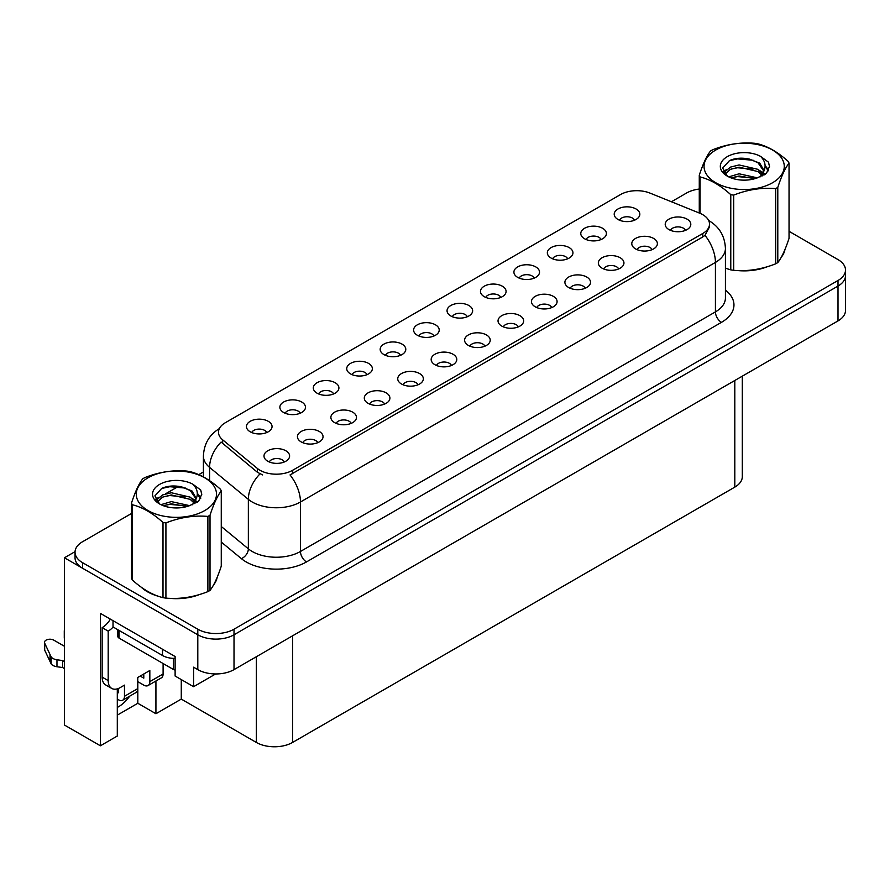 <?xml version="1.0" encoding="UTF-8"?>
<svg xmlns="http://www.w3.org/2000/svg" width="890" height="890" viewBox="0 0 890 890"><rect width="100%" height="100%" fill="white"/><g stroke="black" fill="none" stroke-linecap="round" stroke-linejoin="round"><path stroke-width="1.33" d="M467.339 316.729A7.676 4.439 0 0 0 465.281 314.57A7.676 4.439 0 0 0 457.716 313.447A7.676 4.439 0 0 0 452.354 316.729M468.897 305.515A12.805 7.387 0 0 0 452.498 304.692A12.805 7.387 0 0 0 448.26 313.87A12.805 7.387 0 0 0 450.796 315.961A12.805 7.387 0 0 0 471.444 313.87A12.805 7.387 0 0 0 468.897 305.515M433.908 336.031A7.676 4.439 0 0 0 431.85 333.872A7.676 4.439 0 0 0 424.274 332.749A7.676 4.439 0 0 0 418.923 336.031M435.466 324.817A12.805 7.387 0 0 0 419.057 323.993A12.805 7.387 0 0 0 414.818 333.183A12.805 7.387 0 0 0 417.366 335.263A12.805 7.387 0 0 0 438.002 333.183A12.805 7.387 0 0 0 435.466 324.817M400.478 355.332A7.676 4.439 0 0 0 398.409 353.174A7.676 4.439 0 0 0 390.844 352.051A7.676 4.439 0 0 0 385.481 355.332M402.035 344.118A12.805 7.387 0 0 0 385.626 343.295A12.805 7.387 0 0 0 381.387 352.484A12.805 7.387 0 0 0 383.924 354.576A12.805 7.387 0 0 0 404.572 352.484A12.805 7.387 0 0 0 402.035 344.118M618.639 268.958A7.676 4.439 0 0 0 616.581 266.8A7.676 4.439 0 0 0 609.005 265.676A7.676 4.439 0 0 0 603.654 268.958M620.197 257.744A12.805 7.387 0 0 0 603.787 256.921A12.805 7.387 0 0 0 599.548 266.11A12.805 7.387 0 0 0 602.096 268.19A12.805 7.387 0 0 0 622.733 266.11A12.805 7.387 0 0 0 620.197 257.744M518.336 326.875A7.676 4.439 0 0 0 516.278 324.705A7.676 4.439 0 0 0 508.702 323.582A7.676 4.439 0 0 0 503.351 326.875M519.894 315.65A12.805 7.387 0 0 0 503.495 314.826A12.805 7.387 0 0 0 499.245 324.016A12.805 7.387 0 0 0 501.793 326.107A12.805 7.387 0 0 0 522.441 324.016A12.805 7.387 0 0 0 519.894 315.65M634.514 220.219A7.676 4.439 0 0 0 632.445 218.061A7.676 4.439 0 0 0 624.88 216.938A7.676 4.439 0 0 0 619.529 220.219M636.072 208.994A12.805 7.387 0 0 0 619.663 208.171A12.805 7.387 0 0 0 615.424 217.36A12.805 7.387 0 0 0 617.96 219.452A12.805 7.387 0 0 0 638.608 217.36A12.805 7.387 0 0 0 636.072 208.994M551.767 307.573A7.676 4.439 0 0 0 549.709 305.404A7.676 4.439 0 0 0 542.144 304.28A7.676 4.439 0 0 0 536.781 307.573M553.324 296.348A12.805 7.387 0 0 0 536.926 295.524A12.805 7.387 0 0 0 532.687 304.714A12.805 7.387 0 0 0 535.224 306.805A12.805 7.387 0 0 0 555.872 304.714A12.805 7.387 0 0 0 553.324 296.348M652.07 249.656A7.676 4.439 0 0 0 650.011 247.498A7.676 4.439 0 0 0 642.447 246.374A7.676 4.439 0 0 0 637.084 249.656M653.627 238.442A12.805 7.387 0 0 0 637.229 237.619A12.805 7.387 0 0 0 632.99 246.797A12.805 7.387 0 0 0 635.527 248.889A12.805 7.387 0 0 0 656.175 246.797A12.805 7.387 0 0 0 653.627 238.442M300.175 413.249A7.676 4.439 0 0 0 298.106 411.091A7.676 4.439 0 0 0 290.541 409.967A7.676 4.439 0 0 0 285.189 413.249M301.732 402.024A12.805 7.387 0 0 0 285.323 401.201A12.805 7.387 0 0 0 281.084 410.39A12.805 7.387 0 0 0 283.621 412.482A12.805 7.387 0 0 0 304.269 410.39A12.805 7.387 0 0 0 301.732 402.024M384.602 404.082A7.676 4.439 0 0 0 382.544 401.924A7.676 4.439 0 0 0 374.968 400.8A7.676 4.439 0 0 0 369.617 404.082M386.16 392.868A12.805 7.387 0 0 0 369.751 392.034A12.805 7.387 0 0 0 365.512 401.223A12.805 7.387 0 0 0 368.06 403.315A12.805 7.387 0 0 0 388.696 401.223A12.805 7.387 0 0 0 386.16 392.868M567.642 258.823A7.676 4.439 0 0 0 565.584 256.665A7.676 4.439 0 0 0 558.008 255.541A7.676 4.439 0 0 0 552.657 258.823M569.2 247.609A12.805 7.387 0 0 0 552.801 246.775A12.805 7.387 0 0 0 548.552 255.964A12.805 7.387 0 0 0 551.099 258.055A12.805 7.387 0 0 0 571.747 255.964A12.805 7.387 0 0 0 569.2 247.609M317.73 442.686A7.676 4.439 0 0 0 315.672 440.528A7.676 4.439 0 0 0 308.107 439.404A7.676 4.439 0 0 0 302.745 442.686M319.288 431.472A12.805 7.387 0 0 0 302.889 430.649A12.805 7.387 0 0 0 298.651 439.827A12.805 7.387 0 0 0 301.187 441.918A12.805 7.387 0 0 0 321.835 439.827A12.805 7.387 0 0 0 319.288 431.472M585.208 288.26A7.676 4.439 0 0 0 583.139 286.102A7.676 4.439 0 0 0 575.574 284.978A7.676 4.439 0 0 0 570.223 288.26M586.766 277.046A12.805 7.387 0 0 0 570.356 276.223A12.805 7.387 0 0 0 566.118 285.412A12.805 7.387 0 0 0 568.654 287.503A12.805 7.387 0 0 0 589.302 285.412A12.805 7.387 0 0 0 586.766 277.046M418.033 384.78A7.676 4.439 0 0 0 415.975 382.622A7.676 4.439 0 0 0 408.41 381.499A7.676 4.439 0 0 0 403.048 384.78M419.591 373.555A12.805 7.387 0 0 0 403.192 372.732A12.805 7.387 0 0 0 398.954 381.921A12.805 7.387 0 0 0 401.49 384.013A12.805 7.387 0 0 0 422.138 381.921A12.805 7.387 0 0 0 419.591 373.555M601.073 239.521A7.676 4.439 0 0 0 599.015 237.363A7.676 4.439 0 0 0 591.45 236.239A7.676 4.439 0 0 0 586.087 239.521M602.63 228.296A12.805 7.387 0 0 0 586.232 227.473A12.805 7.387 0 0 0 581.993 236.662A12.805 7.387 0 0 0 584.53 238.754A12.805 7.387 0 0 0 605.178 236.662A12.805 7.387 0 0 0 602.63 228.296M484.905 346.177A7.676 4.439 0 0 0 482.836 344.018A7.676 4.439 0 0 0 475.271 342.895A7.676 4.439 0 0 0 469.92 346.177M486.463 334.952A12.805 7.387 0 0 0 470.053 334.128A12.805 7.387 0 0 0 465.815 343.318A12.805 7.387 0 0 0 468.351 345.409A12.805 7.387 0 0 0 488.999 343.318A12.805 7.387 0 0 0 486.463 334.952M500.77 297.427A7.676 4.439 0 0 0 498.712 295.269A7.676 4.439 0 0 0 491.147 294.145A7.676 4.439 0 0 0 485.784 297.427M502.338 286.213A12.805 7.387 0 0 0 485.929 285.39A12.805 7.387 0 0 0 481.69 294.568A12.805 7.387 0 0 0 484.227 296.659A12.805 7.387 0 0 0 504.875 294.568A12.805 7.387 0 0 0 502.338 286.213M451.464 365.478A7.676 4.439 0 0 0 449.406 363.32A7.676 4.439 0 0 0 441.841 362.197A7.676 4.439 0 0 0 436.478 365.478M453.032 354.253A12.805 7.387 0 0 0 436.623 353.43A12.805 7.387 0 0 0 432.384 362.619A12.805 7.387 0 0 0 434.921 364.711A12.805 7.387 0 0 0 455.569 362.619A12.805 7.387 0 0 0 453.032 354.253M351.172 423.384A7.676 4.439 0 0 0 349.103 421.226A7.676 4.439 0 0 0 341.538 420.102A7.676 4.439 0 0 0 336.175 423.384M352.729 412.17A12.805 7.387 0 0 0 336.32 411.347A12.805 7.387 0 0 0 332.081 420.525A12.805 7.387 0 0 0 334.618 422.617A12.805 7.387 0 0 0 355.266 420.525A12.805 7.387 0 0 0 352.729 412.17M534.211 278.125A7.676 4.439 0 0 0 532.142 275.967A7.676 4.439 0 0 0 524.577 274.843A7.676 4.439 0 0 0 519.226 278.125M535.769 266.911A12.805 7.387 0 0 0 519.36 266.088A12.805 7.387 0 0 0 515.121 275.266A12.805 7.387 0 0 0 517.657 277.357A12.805 7.387 0 0 0 538.305 275.266A12.805 7.387 0 0 0 535.769 266.911M284.299 461.988A7.676 4.439 0 0 0 282.241 459.83A7.676 4.439 0 0 0 274.665 458.706A7.676 4.439 0 0 0 269.314 461.988M285.857 450.774A12.805 7.387 0 0 0 269.447 449.951A12.805 7.387 0 0 0 265.209 459.129A12.805 7.387 0 0 0 267.757 461.22A12.805 7.387 0 0 0 288.393 459.129A12.805 7.387 0 0 0 285.857 450.774M367.036 374.646A7.676 4.439 0 0 0 364.978 372.476A7.676 4.439 0 0 0 357.413 371.353A7.676 4.439 0 0 0 352.051 374.646M368.594 363.42A12.805 7.387 0 0 0 352.195 362.597A12.805 7.387 0 0 0 347.957 371.786A12.805 7.387 0 0 0 350.493 373.878A12.805 7.387 0 0 0 371.141 371.786A12.805 7.387 0 0 0 368.594 363.42M333.605 393.947A7.676 4.439 0 0 0 331.547 391.778A7.676 4.439 0 0 0 323.971 390.654A7.676 4.439 0 0 0 318.62 393.947M335.163 382.722A12.805 7.387 0 0 0 318.753 381.899A12.805 7.387 0 0 0 314.515 391.088A12.805 7.387 0 0 0 317.062 393.18A12.805 7.387 0 0 0 337.699 391.088A12.805 7.387 0 0 0 335.163 382.722M685.5 230.354A7.676 4.439 0 0 0 683.442 228.196A7.676 4.439 0 0 0 675.877 227.072A7.676 4.439 0 0 0 670.515 230.354M687.069 219.14A12.805 7.387 0 0 0 670.66 218.317A12.805 7.387 0 0 0 666.421 227.495A12.805 7.387 0 0 0 668.957 229.587A12.805 7.387 0 0 0 689.605 227.495A12.805 7.387 0 0 0 687.069 219.14M266.733 432.551A7.676 4.439 0 0 0 264.675 430.393A7.676 4.439 0 0 0 257.11 429.269A7.676 4.439 0 0 0 251.748 432.551M268.302 421.326A12.805 7.387 0 0 0 251.892 420.503A12.805 7.387 0 0 0 247.654 429.692A12.805 7.387 0 0 0 250.19 431.784A12.805 7.387 0 0 0 270.838 429.692A12.805 7.387 0 0 0 268.302 421.326M702.755 214.679A23.04 13.306 0 0 0 699.685 213.188L649.989 193.097A23.04 13.306 0 0 0 620.475 194.587L225.237 422.783A23.04 13.306 0 0 0 218.484 432.184A23.04 13.306 0 0 0 222.645 439.816L257.444 468.507A23.04 13.306 0 0 0 292.621 470.287L702.755 233.492A23.04 13.306 0 0 0 709.508 224.08A23.04 13.306 0 0 0 702.755 214.679M75.06 551.644L64.436 557.774L197.803 634.781A25.61 14.785 0 0 0 234.014 634.781L838.002 286.068A25.61 14.785 0 0 0 845.5 275.622A25.61 14.785 0 0 1 838.002 286.068L234.014 634.781A25.61 14.785 0 0 1 197.803 634.781L82.536 568.232A25.61 14.785 0 0 1 75.038 557.774L75.038 552.201A25.61 14.785 0 0 0 82.536 562.658L197.803 629.208A25.61 14.785 0 0 0 234.014 629.208L838.002 280.495A25.61 14.785 0 0 0 845.5 270.048A25.61 14.785 0 0 0 838.002 259.591L789.041 231.322M117.302 688.849L117.302 736.03L100.403 745.787L100.403 613.388L175.119 656.52L175.119 676.033L193.586 686.691L193.586 667.177L197.803 669.625A25.61 14.785 0 0 0 234.014 669.625L838.002 320.912A25.61 14.785 0 0 0 845.5 310.465L845.5 270.048M215.658 673.952L193.586 686.691M100.403 745.787L64.436 725.027L64.436 557.774M742.305 376.17L742.305 476.662A25.61 14.785 180 0 1 734.806 487.119L292.554 742.449A25.61 14.785 180 0 1 256.342 742.449L181.271 699.095L181.271 679.582M181.271 699.095L155.928 713.736L155.928 681.006M117.302 715.126L137.816 703.278L155.928 713.736M117.302 707.417A27.312 15.764 120 0 0 129.729 696.136M137.816 703.278L137.816 681.673M141.332 587.267A40.962 23.652 0 0 0 147.417 591.75A40.962 23.652 0 0 0 158.342 596.256M709.508 224.08L709.508 226.906L704.991 235.349L702.755 236.963L290.029 474.926A29.871 17.244 60 0 1 300.464 501.993A34.143 19.713 180 0 1 252.182 501.993A34.143 19.713 180 0 1 248.355 499.357L209.584 467.395A34.143 19.713 180 0 1 203.41 456.08L203.41 476.884M262.617 474.926L257.444 472.301L221.098 442.041A29.871 19.981 129.5 0 0 209.584 467.395L209.584 480.645M725.428 268.257A40.962 23.652 0 0 0 726.118 268.457M737.154 270.527A40.962 23.652 0 0 0 767.503 266.655M781.331 257.154A40.962 23.652 0 0 0 784.913 249.645M169.378 598.325A40.962 23.652 0 0 0 199.727 594.453M213.567 584.952A40.962 23.652 0 0 0 217.138 577.443M699.273 189.036A25.61 14.785 0 0 0 686.524 193.041L671.416 201.763M203.41 471.967L198.77 474.637M178.579 486.307L165.573 493.805M131.498 513.486L82.536 541.743A25.61 14.785 0 0 0 75.038 552.201M163.104 663.528L163.104 673.975L149.832 681.64A8.533 4.928 60 0 1 148.063 685.545A8.533 4.928 60 0 1 143.791 685.133L137.761 681.64M149.832 681.64L149.832 670.493L137.761 677.468L137.761 688.615L124.478 696.28L124.478 685.133L120.261 687.569A17.066 9.857 -60 0 1 111.717 688.415A17.066 9.857 -60 0 1 108.191 680.594L108.191 631.121L102.15 627.639A17.066 9.857 120 0 0 110.382 619.151M140.175 676.066L143.791 678.158L143.791 673.975M113.019 620.664L113.019 626.938L162.503 655.507A17.066 9.857 0 0 0 175.119 658.389M111.717 688.415L105.688 684.933A17.066 9.857 -60 0 1 102.15 677.112L102.15 627.639M113.152 627.016A17.066 9.857 -60 0 1 108.191 631.121M117.302 692.131L118.448 692.798L118.448 688.46M64.436 668.579L62.656 667.544L62.656 660.58L64.436 661.604M124.478 696.28A8.533 4.928 60 0 1 122.72 700.185A8.533 4.928 60 0 1 118.448 699.763L117.302 699.095M64.436 646.274L53.8 640.144A5.451 3.148 180 0 0 47.86 639.454A5.451 3.148 180 0 0 44.5 642.369A5.451 3.148 180 0 0 44.689 643.181L51.153 656.92A8.533 4.928 0 0 0 56.971 659.779L62.656 660.58M62.656 667.544L56.971 666.744L56.971 659.779M51.153 656.92L51.153 663.895L44.689 650.145A5.451 3.148 0 0 1 44.5 649.333L44.5 642.369M51.153 663.895A8.533 4.928 0 0 0 56.971 666.744M122.72 700.185L135.992 692.52A8.533 4.928 -120 0 0 137.761 688.615M50.007 654.651L50.007 661.615M148.063 685.545L161.335 677.88A8.533 4.928 -120 0 0 163.104 673.975M64.436 631.7A5.451 3.148 180 0 1 64.28 630.943A5.451 3.148 180 0 1 64.436 630.198M64.28 630.943L64.28 637.919A5.451 3.148 0 0 0 64.436 638.664M783.489 252.882A40.539 23.407 180 0 1 783.055 253.806M763.431 267.812A40.539 23.407 180 0 1 742.772 270.616M215.725 580.681A40.539 23.407 180 0 1 215.28 581.615M195.655 595.61A40.539 23.407 180 0 1 174.996 598.414M153.303 594.264A40.539 23.407 180 0 1 147.718 591.572A40.539 23.407 180 0 1 144.035 589.135M117.803 629.697L117.803 636.35A4.272 2.459 0 0 0 119.049 638.085L173.361 669.447A4.272 2.459 0 0 0 175.119 670.059M715.794 150.01A40.117 23.162 -0 0 0 715.794 182.762A40.117 23.162 -0 0 0 772.52 182.762A40.117 23.162 -0 0 0 772.52 150.01A40.117 23.162 -0 0 0 715.794 150.01M725.428 268.213L730.779 269.87A46.091 26.611 -0 0 0 733.694 270.315C747.622 271.539 761.618 269.37 775.657 263.829A46.091 26.611 -0 0 0 776.748 263.218A46.091 26.611 -0 0 0 777.793 262.594C781.531 257.922 785.28 249.845 789.041 238.364L789.041 163.159A46.091 26.611 -0 0 0 788.262 161.479C777.994 152.179 767.747 146.26 757.535 143.735A46.091 26.611 -0 0 0 754.62 143.29C740.569 142.089 726.585 144.247 712.656 149.776A46.091 26.611 -0 0 0 711.566 150.388A46.091 26.611 -0 0 0 710.52 151.011C706.749 155.75 703 163.827 699.273 175.241A46.091 26.611 -0 0 0 700.052 176.932L700.052 213.344M730.779 269.87L730.779 194.665C720.511 185.365 710.265 179.446 700.052 176.932M730.779 194.665A46.091 26.611 -0 0 0 733.694 195.11L733.694 270.315M775.657 263.829L775.657 188.624C761.729 187.401 747.745 189.57 733.694 195.11M775.657 188.624A46.091 26.611 -0 0 0 776.748 188.013A46.091 26.611 -0 0 0 777.793 187.389L777.793 262.594M757.435 177.855L739.112 173.806L728.71 176.876M754.876 178.679L739.112 176.02L731.046 177.889M762.441 173.984L757.957 169.345L739.112 164.95L730.356 167.131L725.306 171.436L724.649 173.784M761.729 175.085L757.957 171.559L739.112 167.164L730.356 169.345L725.05 174.218M760.004 176.999L763.008 172.838L763.665 169.923L759.737 163.148L749.035 159.021C741.737 157.53 735.24 158.042 729.555 160.567L722.68 168.054L727.297 176.075M762.641 175.842L763.665 171.681M763.609 170.791L757.957 162.703L749.547 159.11M727.297 156.651A23.841 13.773 -0 0 0 727.297 176.12A23.841 13.773 -0 0 0 757.101 177.944L766.401 173.439L769.539 166.386L768.459 162.18L760.65 156.44A23.841 13.773 -0 0 0 727.297 156.651M760.65 156.44C765.611 161.49 766.401 166.953 763.008 172.838M699.273 213.022L699.273 175.241M789.041 163.159C785.303 167.832 781.565 175.909 777.793 187.389M753.129 177.944L737.587 176.609L731.402 177.744M764.477 174.807L763.386 173.928M762.73 173.45L761.618 172.727M753.129 169.1L737.587 167.765L731.402 168.889M725.428 171.225L723.603 172.349M768.359 170.802L765.089 166.497M753.185 160.267L737.587 158.91L729.277 160.69M769.527 166.597L768.459 162.18M765.189 174.34L763.587 172.971M763.108 172.615L759.281 170.324M726.941 169.367L723.192 171.536M768.626 170.279L765.077 165.384M148.018 477.808A40.117 23.162 -0 0 0 148.018 510.56A40.117 23.162 -0 0 0 204.744 510.56A40.117 23.162 -0 0 0 204.744 477.808A40.117 23.162 -0 0 0 148.018 477.808M143.791 478.186A46.091 26.611 -0 0 0 142.745 478.809C138.985 483.548 135.236 491.625 131.498 503.039A46.091 26.611 -0 0 0 132.276 504.73L132.276 579.935C142.5 589.202 152.735 595.121 163.004 597.668A46.091 26.611 -0 0 0 165.918 598.125C179.847 599.337 193.842 597.179 207.882 591.627A46.091 26.611 -0 0 0 208.972 591.027A46.091 26.611 -0 0 0 210.018 590.393C213.756 585.72 217.505 577.643 221.265 566.162L221.265 490.957A46.091 26.611 -0 0 0 220.486 489.278C210.218 479.977 199.983 474.059 189.759 471.544A46.091 26.611 -0 0 0 186.844 471.088C172.805 469.887 158.809 472.056 144.881 477.585A46.091 26.611 -0 0 0 143.791 478.186M163.004 597.668L163.004 522.463C152.735 513.163 142.5 507.255 132.276 504.73M163.004 522.463A46.091 26.611 -0 0 0 165.918 522.92L165.918 598.125M207.882 591.627L207.882 516.423C193.953 515.21 179.969 517.368 165.918 522.92M207.882 516.423A46.091 26.611 -0 0 0 208.972 515.822A46.091 26.611 -0 0 0 210.018 515.188L210.018 590.393M131.498 503.039L131.498 578.244A46.091 26.611 -0 0 0 132.276 579.935M189.659 505.654L171.336 501.604L160.934 504.675M187.1 506.488L171.336 503.818L163.27 505.687M194.665 501.782L190.182 497.143L171.336 492.749L162.592 494.929L157.541 499.245L156.874 501.582M193.953 502.883L190.182 499.357L171.336 494.962L162.592 497.143L157.274 502.016M192.24 504.797L195.233 500.647L195.889 497.721L191.973 490.946L181.26 486.819C173.962 485.328 167.465 485.851 161.78 488.365L154.916 495.852L159.521 503.874M194.865 503.64L195.889 499.479M195.833 498.6L190.182 490.501L181.771 486.919M159.521 484.449A23.841 13.773 -0 0 0 159.521 503.918A23.841 13.773 -0 0 0 189.336 505.743L198.626 501.237L201.763 494.184L200.695 489.978L192.874 484.238A23.841 13.773 -0 0 0 159.521 484.449M192.874 484.238C197.847 489.289 198.626 494.762 195.233 500.636M221.265 490.957C217.538 495.63 213.789 503.707 210.018 515.188M185.354 505.743L169.812 504.419L163.638 505.542M196.701 502.605L195.611 501.726M194.955 501.248L193.842 500.525M185.354 496.898L169.812 495.563L163.638 496.687M157.652 499.023L155.839 500.147M200.584 498.6L197.313 494.295M185.42 488.065L169.812 486.719L161.502 488.499M201.763 494.406L200.695 489.978M197.413 502.138L195.811 500.77M195.333 500.414L191.506 498.122M159.165 497.165L155.427 499.334M200.851 498.077L197.302 493.194M838.002 320.912L838.002 280.495M234.014 669.625L234.014 629.208M197.803 669.625L197.803 629.208M292.554 742.449L292.554 635.827M734.806 487.119L734.806 380.497M256.342 742.449L256.342 656.731M222.645 439.816L222.645 443.609M257.444 468.507L257.444 472.301M292.621 470.287L292.621 473.758M702.755 233.492L702.755 236.963M725.428 290.14A42.675 24.642 180 0 1 721.467 322.347L306.494 561.924A8.533 4.928 60 0 1 300.464 551.466L715.427 311.889A34.143 19.713 0 0 0 725.428 297.95L725.428 248.477A34.143 19.713 180 0 1 715.427 262.416A29.871 17.244 -120 0 0 704.991 235.349M306.494 561.924A42.675 24.642 180 0 1 246.152 561.924A42.675 24.642 180 0 1 241.368 558.631L221.265 542.055M259.991 473.892A29.871 19.981 129.5 0 0 248.355 499.357L248.355 548.841A34.143 19.713 0 0 0 252.182 551.466A34.143 19.713 0 0 0 300.464 551.466L300.464 501.993L715.427 262.416L715.427 311.889A8.533 4.928 60 0 0 721.467 322.347M82.536 562.658L82.536 568.232M221.265 526.502L248.355 548.841A8.533 5.707 -50.5 0 1 241.368 558.631M162.503 649.233L162.503 655.507M108.191 680.594L102.15 677.112M44.689 643.181L44.689 650.145M173.361 669.447L173.361 658.377M119.049 638.085L119.049 630.42M725.428 248.477C724.849 236.195 719.454 226.994 709.241 220.865L708.674 220.542M219.596 428.468C209.384 434.609 203.988 443.81 203.41 456.08"/></g></svg>
